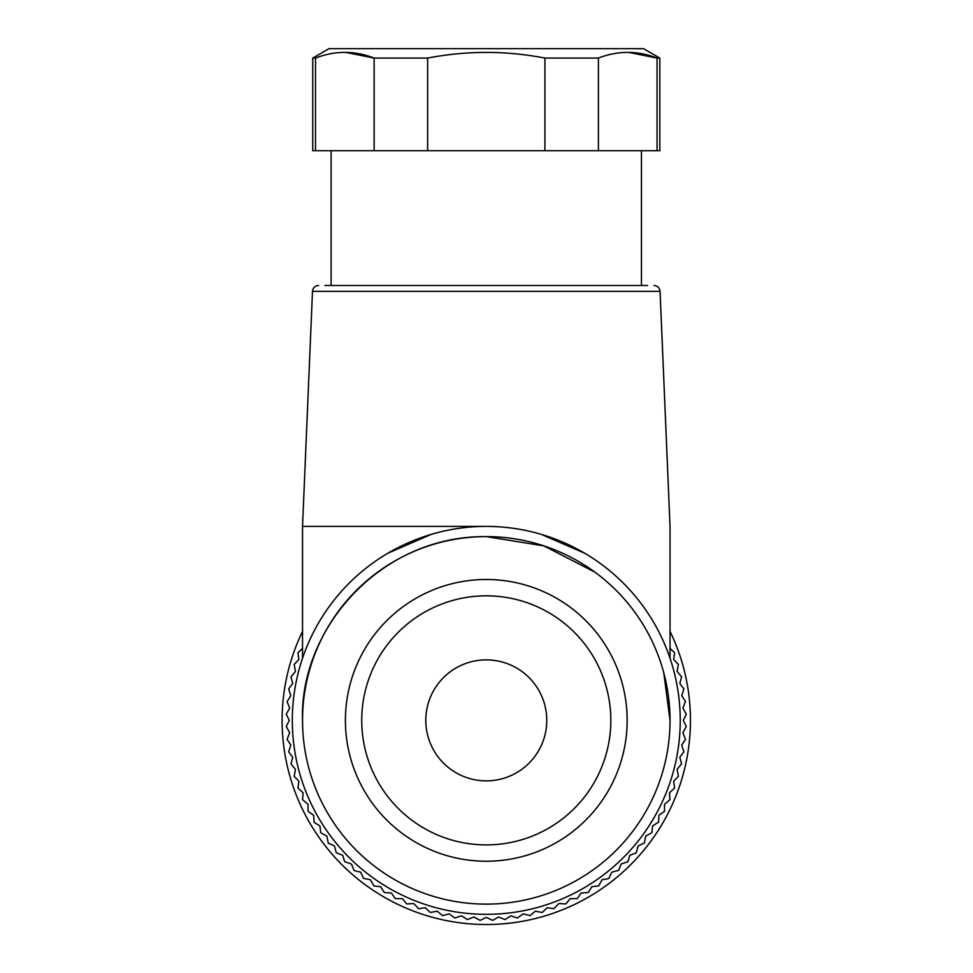 <?xml version="1.0" encoding="UTF-8"?>
<svg xmlns="http://www.w3.org/2000/svg" width="973" height="973" viewBox="0 0 973 973"><rect width="100%" height="100%" fill="white"/><g stroke="black" fill="none" stroke-linecap="round" stroke-linejoin="round"><path stroke-width="1.46" d="M486.281 579.494A140.878 140.878 0 0 0 345.403 720.373A140.878 140.878 0 0 0 486.281 861.239A140.878 140.878 0 0 0 627.159 720.373A140.878 140.878 0 0 0 486.281 579.494M486.281 526.405A193.955 193.955 0 0 0 292.314 720.373A193.955 193.955 0 0 0 486.281 914.328A193.955 193.955 0 0 0 680.236 720.373A193.955 193.955 0 0 0 486.281 526.405L302.53 526.405L486.281 526.405M486.281 844.905A124.544 124.544 0 0 1 361.737 720.373A124.544 124.544 0 0 1 486.281 595.829A124.544 124.544 0 0 1 610.825 720.373A124.544 124.544 0 0 1 486.281 844.905M387.85 553.236L431.307 534.359M541.462 534.42L584.7 553.236M486.281 780.857A60.484 60.484 0 0 0 546.765 720.373A60.484 60.484 0 0 0 486.281 659.876A60.484 60.484 0 0 0 425.797 720.373A60.484 60.484 0 0 0 486.281 780.857M594.819 572.1L543.968 545.914L486.281 536.61C379.957 535.539 299.356 629.531 302.53 720.373M670.032 720.373L663.768 672.793M302.53 648.359L297.969 652.737L298.893 659.487L294.187 664.389L295.439 671.37L290.976 676.88L292.739 683.447L288.677 688.908L290.805 695.671L287.071 701.691L289.65 707.991L286.281 714.243L289.261 720.373L286.281 726.49L289.65 732.742L287.096 739.358L290.805 745.063L288.677 751.825L292.739 757.286L290.976 763.854L295.439 769.363L294.187 776.345L298.893 781.246L297.969 787.996L303.089 792.898L302.591 799.684L308.003 804.257L308.076 811.348L313.622 815.289L314.133 822.355L319.922 825.943L320.701 832.706L326.879 836.172L328.278 843.129L334.469 845.951L336.293 852.81L342.654 855.243L344.685 861.737L351.411 863.988L354.075 870.555L360.691 872.173L363.513 878.364L370.47 879.762L373.948 885.941L380.711 886.719L384.286 892.509L391.365 893.019L395.293 898.578L402.384 898.638L406.665 903.929L413.744 903.552L418.658 908.673L425.396 907.748L430.297 912.467L437.278 911.202L442.472 915.605L449.356 913.902L454.817 917.965L461.579 915.836L467.295 919.546L473.912 917.004L480.151 920.361L486.281 917.393L492.727 920.349L498.65 917.004L504.951 919.582L510.971 915.836L517.417 918.013L523.194 913.902L530.078 915.605L535.272 911.202L542.253 912.467L547.167 907.748L553.905 908.673L558.806 903.552L565.885 903.929L570.166 898.638L577.257 898.578L581.197 893.019L588.264 892.509L591.852 886.719L598.614 885.941L602.08 879.762L608.782 878.558L611.871 872.173L618.719 870.349L621.151 863.988L627.877 861.737L629.908 855.243L636.257 852.81L638.093 845.951L644.479 842.873L645.671 836.172L651.861 832.706L652.628 825.943L658.587 822.076L658.928 815.289L664.486 811.348L664.547 804.257L669.971 799.684L669.46 792.898L674.593 787.996L673.657 781.246L678.376 776.345L677.111 769.363L681.587 763.854L679.811 757.286L683.873 751.825L681.745 745.063L685.466 739.358L682.912 732.742L686.269 726.49L683.301 720.373L686.269 714.243L682.912 707.991L685.466 701.375L681.745 695.671L683.873 688.908L679.811 683.447L681.587 676.88L677.111 671.37L678.376 664.389L673.657 659.487L674.593 652.737L670.032 648.359M324.982 285.49L647.568 285.49M486.281 285.49L647.568 285.49L486.281 285.49M641.45 285.49L641.45 150.73M331.112 285.49L331.112 150.73M302.53 631.368A204.172 204.172 0 0 0 634.858 860.4A204.172 204.172 0 0 0 670.032 631.368M312.734 58.076L329.069 48.65L643.494 48.65L659.828 58.076L659.828 150.73L312.734 150.73L312.734 58.076L315.507 58.076L315.507 150.73M628.692 52.396L657.055 58.076C637.51 50.499 617.964 50.499 598.407 58.076L598.407 150.73M659.828 58.076L657.055 58.076L657.055 150.73M544.916 150.73L544.916 58.076L598.407 58.076M544.916 58.076C505.851 50.535 466.76 50.535 427.634 58.076L427.634 150.73M374.143 150.73L374.143 58.076L427.634 58.076M345.792 52.396L374.143 58.076C354.61 50.499 335.053 50.499 315.507 58.076M486.281 536.61A183.751 183.751 0 0 0 302.53 720.373A183.751 183.751 0 0 0 486.281 904.124A183.751 183.751 0 0 0 670.032 720.373A183.751 183.751 0 0 0 486.281 536.61M670.032 658.271L670.032 526.405L660.071 291.353L312.491 291.353L302.53 526.405L302.53 658.271M312.491 291.353C312.929 287.801 314.972 285.843 318.609 285.49M660.071 291.353C659.621 287.801 657.59 285.843 653.953 285.49"/></g></svg>
